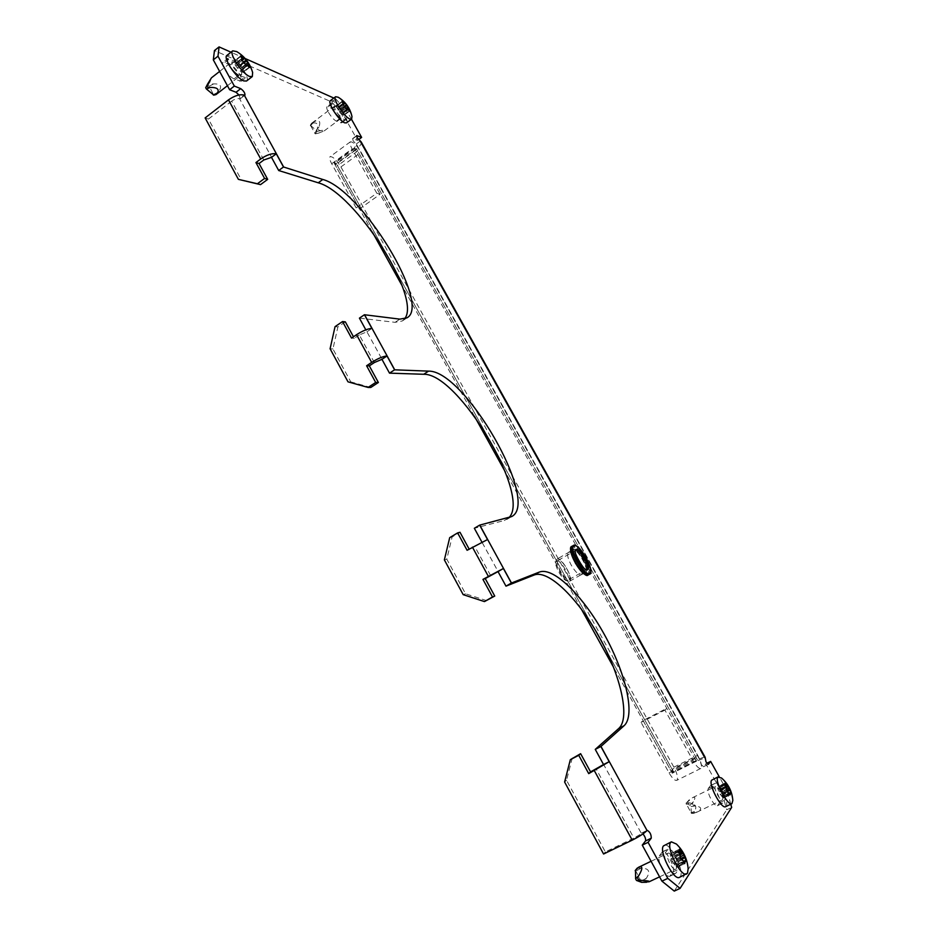 <?xml version="1.0" encoding="UTF-8"?>
<svg xmlns="http://www.w3.org/2000/svg" width="938" height="938" viewBox="0 0 938 938"><rect width="100%" height="100%" fill="white"/><g stroke="black" fill="none" stroke-linecap="round" stroke-linejoin="round"><path stroke-width="0.7" stroke-dasharray="4.69 3.52" d="M583.178 559.423C579.016 552.47 575.674 549.222 573.153 549.656C571.535 551.368 572.485 555.589 575.979 562.331C580.165 569.307 583.518 572.579 586.027 572.133C587.634 570.374 586.684 566.142 583.178 559.423M578.476 562.096C574.314 555.167 570.972 551.919 568.416 552.365C566.787 554.088 567.713 558.321 571.207 565.051C575.381 572.028 578.734 575.275 581.267 574.818C582.897 573.048 581.97 568.815 578.476 562.096M233.984 78.933C230.596 77.139 227.348 73.656 224.264 68.462C222.552 65.226 222.142 63.174 223.01 62.295L230.455 64.745C235.379 66.575 244.009 79.753 241.254 81.243L233.984 78.933L238.615 75.333L245.85 77.678C248.57 76.213 239.94 63.01 235.028 61.158L227.629 58.672L223.01 62.295M668.149 866.595C671.127 871.707 673.578 874.052 675.524 873.606L678.596 869.315C681.586 865.692 671.807 846.651 668.196 849.031L665.089 853.088C663.928 855.761 664.948 860.263 668.149 866.595M662.357 869.338C665.323 874.439 667.786 876.772 669.744 876.327L672.874 872.012C675.899 868.365 666.156 849.347 662.498 851.751L659.344 855.831C658.159 858.505 659.168 863.007 662.357 869.338M722.706 803.034L722.366 803.338C720.876 803.62 718.813 801.544 716.198 797.089C713.431 791.754 712.434 788.072 713.232 786.056L715.448 783.136C718.109 781.284 726.809 797.628 724.558 800.255L722.706 803.034L717.371 805.754C715.858 806.047 713.806 803.972 711.192 799.528C708.425 794.193 707.451 790.511 708.272 788.483L710.512 785.552C713.197 783.687 721.873 800.008 719.598 802.658L717.711 805.449M328.441 112.314C331.126 116.804 333.764 119.759 336.343 121.154L341.62 122.89C343.847 121.788 336.261 109.898 332.462 108.527L327.069 106.698C326.365 107.424 326.823 109.3 328.441 112.314M730.784 804.218L727.02 790.675L722.143 793.044L705.81 763.813L703.488 766.733L701.108 764.329L700.029 760.261L356.1 144.112L353.145 140.794L352.606 138.601L357.554 140.395L343.566 115.351L347.611 112.349L335.769 98.924L333.846 98.068M486.716 600.66L465.541 593.766L446.793 559.154L452.104 536.993L459.995 532.28M490.562 575.463L474.734 546.444L469.422 549.586L469.141 549.058M572.262 758.01L566.552 780.264L605.362 851.927L633.889 838.091L596.193 769.031M446.793 559.154L444.366 559.88M465.541 593.766L463.196 594.657M566.552 780.264L564.606 782.011M603.58 854.014L605.362 851.927M467.089 550.278L469.422 549.586M359.418 318.134L389.645 373.148M374.368 362.537L359.313 334.948L366.91 331.818L365.82 329.836M474.347 528.282L506.098 586.098M474.734 546.444L482.214 542.68L481.851 542.012M370.803 387.464L350.777 381.883L347.998 381.836M345.336 321.863L337.891 326.928L332.943 348.959L350.777 381.883M359.313 334.948L354.306 338.313L353.462 336.765M332.943 348.959L330.094 348.772M351.527 338.079L354.306 338.313M263.824 159.976L231.698 101.116C234.746 98.994 237.373 98.209 239.577 98.736L278.856 170.564M404.454 318.943L402.355 320.948L395.097 322.332L359.571 318.146M238.967 94.984L240.269 98.736L239.577 98.736L244.267 95.113M335.769 98.924L331.7 101.961L214.462 50.558M331.7 101.961L343.566 115.351M722.143 793.044L726.716 809.775L731.663 807.407M674.258 891.1L726.716 809.775M595.349 749.31L641.275 833.284L642.987 833.882M508.994 517.612L504.269 520.52L474.464 528.258M336.343 121.154L340.471 118.094L345.723 119.853C347.928 118.774 340.342 106.862 336.554 105.466L331.196 103.602L327.069 106.698M727.02 790.675L719.176 776.652M351.457 119.22L347.611 112.349M245.146 58.519L230.983 52.2M705.81 763.813L706.889 763.274M357.554 140.395L358.551 139.656M360.215 141.099L356.1 144.112L356.592 144.511L354.271 147.97L696.313 761.269L704.907 757.834M361.177 141.908C361.787 143.69 360.239 145.988 356.522 148.825L336.285 163.575L333.975 162.778L354.271 147.97M696.313 761.269L672.276 773.229L673.496 771.798L697.438 759.886C701.917 757.693 704.485 756.814 705.13 757.224M673.496 771.798L336.285 163.575M672.276 773.229L613.616 667.375M581.173 608.821L505.441 472.177M474.44 416.226L402.05 285.621M372.398 232.12L333.975 162.778M647.032 830.482L633.889 838.091M231.698 101.116L208.435 119.067L241.57 180.26M205.129 117.918L208.435 119.067M366.91 331.818L371.929 328.441M337.891 326.928L335.054 326.647M482.214 542.68L487.537 539.538M452.104 536.993L449.701 537.638M376.806 193.216L380.101 194.283L359.535 208.893L356.159 207.908L376.806 193.216L352.09 148.872C350.062 145.085 349.487 142.74 350.378 141.826C353.075 141.685 356.651 145.167 361.095 152.284L697.72 755.301C700.991 761.55 702.128 765.842 701.12 768.175L700.768 768.468C698.916 768.82 696.383 766.276 693.182 760.824L664.901 710.101L666.777 708.307L643.081 720.536L641.088 722.389L664.901 710.101M356.159 207.908L331.7 163.751C329.695 159.988 329.156 157.631 330.106 156.669C332.896 156.447 336.508 159.87 340.928 166.941L673.906 767.178C677.13 773.404 678.186 777.708 677.084 780.076L676.708 780.381C674.774 780.779 672.218 778.27 669.04 772.853L641.088 722.389M359.535 208.893L335.183 164.959L334.784 163.189L337.492 165.756L672.1 769.289L672.886 772.513L670.881 770.708L643.081 720.536M380.101 194.283L355.49 150.162L355.068 148.403L357.741 151.018L696.031 757.353L696.875 760.577L694.894 758.736L666.777 708.307M556.656 560.936C560.619 558.86 571.992 579.332 567.619 580.716L566.341 580.669C562.237 579.555 554.651 566.259 555.8 562.19L556.656 560.936M569.495 581.302L569.601 581.243C574.208 579.297 561.522 556.715 557.137 559.025L556.175 560.42C554.874 564.993 563.433 580.012 568.065 581.255L569.495 581.302M558.321 560.314L558.169 560.385C554.135 562.014 565.309 581.83 569.003 579.59L569.108 579.543C573.095 577.867 562.108 558.309 558.321 560.314M310.443 125.27L316.129 130.394L316.763 131.531L315.285 133.864L310.443 125.27M311.85 123.089L315.52 121.072C319.565 119.853 320.726 121.823 319.002 126.982C317.9 129.679 318.557 130.863 320.972 130.523C323.821 130.159 324.9 130.288 324.173 130.91L318.404 133.161C316.376 133.348 315.872 132.422 316.892 130.394C318.639 124.555 317.29 122.128 312.858 123.113L311.85 123.089M342.933 112.161L339.568 107.448L336.437 105.631L338.008 110.039L341.584 114.448L341.924 113.885L343.859 115.421L342.628 112.677L346.556 109.465M346.474 122.89C349.874 121.213 338.219 102.91 332.345 100.706L330.446 100.612M351.973 116.476C349.241 108.726 344.645 102.312 338.172 97.224M335.417 106.228L334.491 106.182C334.561 109.805 336.93 113.51 341.596 117.297L342.499 117.32C342.452 113.744 340.095 110.039 335.417 106.228M338.735 106.627L344.445 102.371L338.735 106.627M347.33 110.192L341.584 114.448L347.295 110.203M235.004 64.687L239.026 70.221L243.118 72.484L241.57 67.524L237.244 62.377L236.716 62.916L234.183 61.04L235.52 64.159L235.004 64.687L241.453 59.645M246.53 81.02C250.739 78.745 237.478 58.449 229.857 55.53L226.949 55.377M252.639 72.507C249.379 64.007 244.079 57.042 236.728 51.59M211.472 77.807L210.323 80.973C209.186 83.353 210.3 84.326 213.676 83.892C220.969 83.634 222.47 86.402 218.191 92.182L215.998 94.597M240.304 74.571L241.687 74.618C241.863 70.514 239.073 66.258 233.328 61.861L231.897 61.802C231.756 65.953 234.559 70.209 240.304 74.571M240.081 71.194L246.518 66.176L240.081 71.194M237.244 62.377L243.646 57.37L237.244 62.377M205.703 87.691L208.048 85.323L209.127 86.261L213.77 95.066M685.959 803.28L690.134 805.261L690.884 806.598L691.47 813.398L685.959 803.28L692.502 797.699C695.304 796.503 695.586 797.851 693.358 801.744C691.857 804.136 692.631 805.531 695.668 805.906C701.19 806.915 702.128 808.732 698.447 811.335L693.745 813.328L694.413 811.476C697.262 806.879 695.691 804.03 689.676 802.928C687.871 803.01 687.202 802.447 687.66 801.251M722.389 791.262L718.567 786.267L718.66 788.283L717.511 787.756L719.399 793.161L723.245 798.179L723.139 796.139L724.277 796.655L722.389 791.262L726.375 789.327M725.66 806.692L726.188 806.211C729.623 802.049 716.222 776.922 712.13 779.783M732.836 800.466C731.23 791.848 727.431 784.344 721.451 777.942M715.284 786.677C713.466 788.588 720.22 801.369 722.283 799.915L722.541 799.692C724.3 797.663 717.582 785.024 715.518 786.466L715.284 786.677M635.483 870.452L641.639 882.33M637.195 868.154L640.9 868.283C648.944 868.096 650.761 871.425 646.341 878.273C644.758 879.95 644.265 881.263 644.863 882.201L645.801 882.318M672.183 861.576L676.767 867.345L676.779 864.754L678.174 865.246L676.122 858.716L671.573 852.982L671.561 855.515L670.142 855.022L672.183 861.576L680.238 857.766M679.44 877.37L680.296 876.596C684.869 870.863 669.802 841.597 664.221 845.267M688.152 868.611C686.593 859.243 682.676 851.059 676.427 844.048M676.075 868.905C678.409 866.114 670.846 851.376 668.044 853.228L667.657 853.568C665.241 856.195 672.839 871.132 675.665 869.28L676.075 868.905M670.295 875.834L676.075 873.114M703.594 766.639L708.237 764.341M353.028 138.601L356.581 135.998M697.438 759.886L356.522 148.825M328.312 106.744L332.427 103.672M332.462 108.527L336.554 105.466M340.447 122.855L344.563 119.806M708.272 788.483L713.232 786.056M710.207 785.821L715.143 783.406M719.598 802.658L724.558 800.255M672.874 872.012L678.596 869.315M661.994 852.173L667.704 849.453M659.344 855.831L665.089 853.088M239.46 81.196L244.068 77.62M230.455 64.745L235.028 61.158M224.921 62.377L229.529 58.754M395.097 322.332L399.869 319.143M504.269 520.52L509.311 517.53M673.906 767.178L697.72 755.301M694.894 758.736L670.881 770.708M669.04 772.853L693.182 760.824M696.031 757.353L672.1 769.289M340.928 166.941L361.095 152.284M357.741 151.018L337.492 165.756M331.7 163.751L352.09 148.872M355.49 150.162L335.183 164.959M573.388 545.482C578.84 542.715 595.243 571.817 589.545 574.197M570.879 548.202L571.887 547.006C577.257 544.286 593.215 572.895 587.352 574.76L586.121 574.83M588.349 574.865C593.719 572.028 577.468 543.465 572.086 546.233M558.169 560.385L575.862 550.254C571.981 551.79 583.248 571.688 586.789 569.53L586.86 569.507M585.371 572.321C581.255 574.842 568.229 551.837 572.743 550.055L572.919 549.973C577.151 547.757 589.932 570.421 585.476 572.274L585.371 572.321M573.118 549.199C567.889 550.383 581.712 575.229 586.133 572.555C591.081 571.019 577.62 546.877 573.118 549.199M313.573 122.01L310.677 125.434M342.628 112.677L346.661 109.687M346.966 110.074L342.769 113.181M343.73 114.905L349.171 110.872M342.264 114.061L348.209 109.64M349.264 111.001L343.531 115.257M347.013 110.121L341.913 113.908L347.013 110.109M339.791 111.903L345.747 107.471M346.509 109.359L340.752 113.627M345.254 106.815L339.286 111.247M338.008 110.039L343.765 105.76M337.68 108.362L343.636 103.93M343.12 104.599L337.363 108.89M343.46 103.391L337.539 107.87M336.566 106.146L342.311 101.855M338.055 107.002L343.273 103.121M342.218 101.738L336.777 105.795M340.529 109.16L344.469 106.228M343.085 104.822L339.568 107.448M345.149 106.744L341.022 109.816M342.288 111.012L346.063 108.21M312.858 123.113L310.455 125.798M316.892 130.394L314.464 133.055M319.565 132.821L315.332 133.829M320.972 130.523L316.763 131.531M319.002 126.982L316.129 130.394M235.52 64.159L242.192 58.93M242.063 58.379L235.391 63.596M234.301 61.615L240.738 56.573M236.247 62.705L241.969 58.238M240.703 56.515L234.652 61.251M242.203 58.625L236.716 62.916L242.203 58.625M239.378 65.32L243.657 61.99M241.781 60.63L238.299 63.35M244.396 62.635L239.976 66.082M241.57 67.524L245.275 64.628M241.781 69.377L246.061 66.047M245.967 65.977L242.285 68.837M247.597 65.508L241.91 69.94M243.001 71.909L249.051 67.208M241.066 70.831L247.738 65.648M249.098 67.278L242.661 72.273M246.307 66.199L240.597 70.631L246.307 66.199M237.935 68.228L244.619 63.022M245.475 65.191L239.026 70.221M244.021 62.248L237.337 67.466M235.731 66.012L242.18 60.97M218.191 92.182L213.63 94.55M213.676 83.892L209.127 86.261M210.323 80.973L208.048 85.323M207.99 83.318L207.404 84.432M689.336 799.727L686.1 803.268M722.6 792.798L726.704 790.804M727.63 791.285L722.893 793.583M724.03 795.612L729.201 793.102M723.245 796.151L729.248 793.243M731.101 793.278L724.171 796.643M729.307 793.372L723.092 796.385M723.304 797.933L729.905 794.732M721.545 795.576L728.744 792.082M729.635 794.24L722.682 797.605M728.287 791.52L721.088 795.014M720.161 794.521L727.114 791.144M719.188 791.625L726.387 788.119M726.352 789.784L719.399 793.161M726.094 787.322L718.895 790.828M717.758 788.788L724.699 785.411M718.555 788.272L724.628 785.305M724.335 784.496L717.629 787.768M725.883 784.543L718.719 788.037M718.508 786.513L725.426 783.136M720.255 788.87L725.414 786.361M725.625 783.676L719.129 786.841M725.824 786.935L720.712 789.421M721.639 789.913L726.27 787.662M689.676 802.928L686.206 804.3M694.413 811.476L690.931 812.824M696.383 812.437L691.564 813.14M695.668 805.906L690.884 806.598M693.358 801.744L690.134 805.261M672.018 859.654L680.343 855.702M680.015 854.753L671.69 858.692M670.377 856.3L678.409 852.478M671.432 855.515L678.256 852.267M678.01 851.341L670.271 855.022M679.933 851.258L671.643 855.198M671.491 853.299L679.475 849.5M673.566 856.007L679.077 853.392M679.663 850.109L672.253 853.627M679.546 854.061L674.105 856.64M675.254 857.133L680.073 854.846M676.286 860.615L680.425 858.657M680.308 856.734L676.122 858.716M681.234 859.396L676.615 861.576M677.928 863.957L683.521 861.33M676.896 864.766L683.626 861.588M686.053 861.459L678.045 865.235M683.696 861.776L676.685 865.082M676.849 867.017L684.423 863.441M674.774 864.297L683.099 860.357M684.13 862.901L676.087 866.7M682.547 859.712L674.223 863.652M673.062 863.171L681.117 859.372M646.341 878.273L641.428 881.052M640.9 868.283L635.999 871.05M568.416 552.365L573.153 549.656M669.744 876.327L675.524 873.606M717.371 805.754L722.366 803.338M703.488 766.733L708.366 764.306M352.606 138.601L356.71 135.588M356.592 144.511L700.147 759.944M240.269 98.736L244.959 95.125M641.451 833.132L647.208 830.341M341.62 122.89L345.723 119.853M710.512 785.552L715.448 783.136M662.498 851.751L668.196 849.031M241.254 81.243L245.85 77.678M581.267 574.818L586.027 572.133M402.355 320.948L407.057 317.794M506.719 519.511L511.738 516.545M696.793 760.648L672.804 772.584M700.768 768.468L676.708 780.381M350.378 141.826L330.106 156.669M355.068 148.403L334.784 163.189M569.601 581.243L585.418 572.297C582.193 575.017 568.604 551.462 572.743 550.055L556.961 559.107M569.108 579.543L586.883 569.483M566.341 580.669L568.065 581.255M555.8 562.19L556.175 560.42M311.674 123.206L334.491 106.182M324.173 130.91L342.499 117.32M349.546 111.212L343.859 115.421M342.124 101.386L336.437 105.631M310.314 125.293L311.322 123.535M315.285 133.864L318.404 133.161M227.43 85.71L241.687 74.618M219.621 71.417L231.897 61.802M240.55 56.057L234.183 61.04M249.485 67.536L243.118 72.484M696.805 812.238L722.283 799.915M692.502 797.699L715.518 786.466M723.139 796.139L729.225 793.185M718.66 788.283L724.664 785.364M731.171 793.314L724.277 796.655M730.139 794.849L723.245 798.179M724.406 784.391L717.511 787.756M725.414 782.925L718.567 786.267M691.47 813.398L693.745 813.328M651.089 861.295L668.044 853.228M659.59 876.842L675.665 869.28M671.561 855.515L678.291 852.325M676.779 864.754L683.603 861.53M678.115 851.223L670.142 855.022M679.487 849.218L671.573 852.982M686.135 861.483L678.174 865.246M684.728 863.581L676.767 867.345"/><path stroke-width="1.41" d="M238.615 75.333C235.239 73.527 232.003 70.022 228.907 64.828C227.195 61.591 226.773 59.54 227.629 58.672M331.196 103.602C330.493 104.329 330.962 106.205 332.58 109.218C335.276 113.721 337.903 116.675 340.471 118.094M358.551 139.656L361.634 137.405L356.71 135.588L357.261 137.78L361.177 141.908L705.13 757.224L705.997 761.914L708.366 764.306L710.652 761.41L719.176 776.652M484.442 601.586L494.748 596.052L485.216 578.57L482.941 579.391L492.509 596.955L484.442 601.586L463.196 594.657L444.366 559.88L449.701 537.638L457.627 532.901L467.089 550.278L487.537 539.538L479.646 525.128L511.738 516.545C540.511 501.9 464.533 370.053 428.549 371.131L394.593 369.818L387.007 355.983C383.138 356.276 378.014 358.41 371.659 362.396L366.594 365.761L375.692 382.458L368.083 387.441L347.998 381.836L330.094 348.772L335.054 326.647L342.522 321.558L351.527 338.079L356.546 334.69C362.865 330.68 367.989 328.605 371.929 328.441L364.425 314.746L399.869 319.143L407.057 317.794C431.586 304.604 361.646 189.922 322.801 179.463L283.499 166.976L276.288 153.809C271.973 153.117 266.779 154.84 260.717 158.979L255.933 162.555L264.586 178.443L257.411 183.754L238.393 179.357L205.129 117.918L228.473 99.885C234.594 95.629 239.858 94.035 244.267 95.113L244.959 95.125C245.064 92.991 243.646 90.834 240.726 88.641L234.336 86.073L217.991 56.186L213.313 59.868L229.622 89.731L236.036 92.264L238.967 94.984M482.941 579.391L503.401 568.498L511.374 583.049L505.981 586.144L498.031 571.605L485.216 578.57M642.987 833.882C645.133 836.708 645.965 839.076 645.496 840.987L642.26 845.126L648.076 842.324L651.253 838.209C651.277 834.445 649.917 831.818 647.208 830.341L647.032 830.482C644.383 833.272 639.446 836.485 632.224 840.143L603.58 854.014L564.606 782.011L570.339 759.663L578.746 755.325L588.712 773.627L609.196 761.668L600.883 746.496L624.133 725.672C635.741 715.108 625.552 672.464 604.154 634.158C582.897 595.724 553.49 566.646 539.385 572.051L511.374 583.049M469.141 549.058L459.995 532.28L457.627 532.901M570.339 759.663L580.634 753.683L578.746 755.325M505.981 586.144L534.273 574.982C548.507 569.495 577.984 598.467 599.183 636.867C620.534 675.125 630.571 717.793 618.81 728.427L595.255 749.392L603.544 764.54L590.565 771.892L580.634 753.683M588.712 773.627L590.565 771.892M508.994 517.612C531.389 495.616 458.201 373.031 423.706 374.274L389.505 373.148L381.954 359.324L374.368 362.537L369.314 365.879L366.594 365.761M365.82 329.836L359.418 318.134L364.425 314.746M481.851 542.012L474.347 528.282L479.646 525.128M353.462 336.765L345.336 321.863L342.522 321.558M368.083 387.441L370.803 387.464L378.377 382.493L369.314 365.879M404.454 318.943C422.557 298.952 355.291 192.548 318.228 182.793L278.703 170.528L271.504 157.361L263.824 159.976L259.064 163.529L255.933 162.555M213.313 59.868L214.462 50.558L219.082 46.9L217.991 56.186M680.085 888.392L674.258 891.1L661.923 881.134L667.797 878.378L680.085 888.392L731.663 807.407L730.784 804.218M642.26 845.126L661.923 881.134M648.076 842.324L667.797 878.378M361.634 137.405L351.457 119.22M333.846 98.068L245.146 58.519M230.983 52.2L219.082 46.9M229.622 89.731L234.336 86.073M706.889 763.274L710.652 761.41M613.616 667.375L581.173 608.821M505.441 472.177L474.44 416.226M402.05 285.621L372.398 232.12M259.064 163.529L267.682 179.357L260.529 184.634L238.393 179.357M283.499 166.976L278.703 170.528M271.504 157.361L276.288 153.809M267.682 179.357L264.586 178.443M260.529 184.634L257.411 183.754M595.255 749.392L600.883 746.496M394.593 369.818L389.505 373.148M381.954 359.324L387.007 355.983M378.377 382.493L375.692 382.458M498.031 571.605L503.401 568.498M603.544 764.54L609.196 761.668M494.748 596.052L492.509 596.955M348.444 107.46L349.546 111.212L347.998 109.465L347.33 110.192L343.765 105.76L342.124 101.386L345.29 103.18L348.444 107.46M335.605 96.743L330.446 100.612C326.999 102.265 338.958 120.908 344.692 122.831L346.474 122.89L351.633 119.079L351.973 116.476C350.097 108.069 345.501 101.656 338.172 97.224L335.605 96.743C332.193 98.361 344.164 117.051 349.862 119.009L351.633 119.079M213.77 95.066L206.419 89.004L205.68 87.715L207.404 84.432M213.7 95.148L215.998 94.597L217.956 91.947C218.941 88.805 216.361 87.293 210.229 87.422C207.275 87.797 206.419 86.636 207.661 83.928L211.472 77.807L219.621 71.417M241.512 60.255L242.192 58.93L240.55 56.057L244.712 58.344L248.699 63.843L249.485 67.536L247.468 65.425L246.53 66.176L244.021 62.248L241.512 60.255M232.73 50.84L226.949 55.377C222.669 57.64 236.341 78.37 243.798 80.938L246.53 81.02L252.31 76.553L252.639 72.507C250.071 63.456 244.771 56.479 236.728 51.59L232.73 50.84C228.497 53.056 242.192 73.821 249.59 76.447L252.31 76.553M728.92 787.158L731.171 793.314L730.315 792.669L730.139 794.849L726.352 789.784L726.387 788.119L724.406 784.391L725.883 784.754L725.414 782.925L728.92 787.158M718.32 776.746L711.661 780.182C707.967 783.898 721.51 809.588 725.66 806.692L731.91 803.678L732.836 800.466C732.121 791.426 728.322 783.91 721.451 777.942L717.863 777.145C714.24 780.826 727.829 806.551 731.91 803.678M641.639 882.33L636.48 880.442L635.624 878.847L635.483 870.452M641.58 882.341L649.202 881.743C650.011 881.169 647.466 880.712 641.58 880.372C637.817 880.207 636.914 878.554 638.884 875.424C642.401 869.35 642.753 866.466 639.962 866.759L637.195 868.154L635.26 870.464M680.484 858.762L680.343 855.702L678.115 851.223L679.921 851.528L679.487 849.218L684.107 854.94L686.135 861.483L685.057 860.873L684.728 863.581L682.547 859.712L680.484 858.762M671.374 841.843L663.459 845.912C658.558 851.024 673.777 881.099 679.44 877.37L687.519 873.208L688.152 868.611C687.237 858.95 683.321 850.754 676.427 844.048L671.374 841.843L670.635 842.476C665.804 847.553 681.105 877.675 686.686 873.982M472.412 547.135L488.311 576.284M594.375 770.743L632.224 840.143M364.565 314.758L394.722 369.818M356.546 334.69L371.659 362.396M479.764 525.092L511.48 583.002M244.267 95.113L283.651 167.023M228.473 99.885L260.717 158.979M600.977 746.414L647.032 830.482M704.907 757.834L360.215 141.099M236.036 92.264L240.726 88.641M645.496 840.987L651.253 838.209M318.228 182.793L322.801 179.463M534.273 574.982L539.385 572.051M618.81 728.427L624.133 725.672M423.706 374.274L428.549 371.131M572.086 546.233L573.47 545.447C575.205 543.759 579.461 547.886 586.25 557.829C591.046 568.498 592.136 573.962 589.545 574.197L589.427 574.255C584.186 577.55 567.361 547.851 573.153 545.588L573.388 545.482M589.627 573.481C595.454 571.629 579.473 543.02 574.138 545.717C567.924 547.065 584.409 576.682 589.627 573.481M589.545 574.197L588.067 575.017C586.637 576.999 582.463 573.153 575.569 563.457C570.445 552.599 569.214 546.901 571.852 546.338C566.048 548.613 582.861 578.289 588.114 575.006L588.349 574.865M576.202 549.41C580.094 547.382 591.866 568.463 587.551 569.765C583.717 572.063 571.688 550.454 576.202 549.41M586.86 569.507L586.883 569.483C590.729 567.9 579.649 548.261 576.002 550.184L575.862 550.254C571.336 549.023 585.652 573.974 586.836 569.507L586.883 569.483M586.121 574.83C580.54 574.185 568.58 553.291 570.879 548.202M348.655 107.905L346.556 109.465M346.661 109.687L348.561 108.269M348.713 108.773L346.966 110.074M343.273 103.121L344 102.57M344.316 102.746L343.46 103.391L344.34 102.746M344.469 106.228L346.462 104.751M345.29 103.18L343.085 104.822M346.954 105.396L345.149 106.744M346.063 108.21L348.01 106.768M217.077 93.366L213.266 94.937M241.969 58.238L242.907 57.499M243.364 57.722L242.203 58.625L243.364 57.71M243.657 61.99L246.026 60.138M244.712 58.344L241.781 60.63M246.624 60.9L244.396 62.635M245.275 64.628L247.972 62.529M246.061 66.047L248.441 64.194M248.699 63.843L245.967 65.977M248.57 64.757L247.597 65.508M210.229 87.422L206.419 89.004M729.295 787.908L726.375 789.327M726.704 790.804L729.764 789.315M730.069 790.113L727.63 791.285M729.201 793.102L730.948 792.258M729.248 793.243L730.292 792.739M730.28 792.903L729.307 793.372M724.628 785.305L725.731 784.766M725.414 786.361L727.419 785.376M727.876 785.938L725.824 786.935M726.27 787.662L728.545 786.56M646.575 882.259L641.498 882.33M678.256 852.267L679.722 851.575M679.077 853.392L681.832 852.079M682.383 852.724L679.546 854.061M680.073 854.846L683.227 853.346M680.425 858.657L684.576 856.699M684.107 854.94L680.308 856.734M684.904 857.66L681.234 859.396M683.521 861.33L685.936 860.181M683.626 861.588L685.033 860.932M684.998 861.166L683.696 861.776M638.45 867.322L635.202 870.745M638.884 875.424L635.624 878.847M641.58 880.372L636.48 880.442M215.998 94.597L227.43 85.71M205.68 87.715L207.579 84.08M729.225 793.185L730.35 792.645M724.664 785.364L725.86 784.778M638.614 867.251L651.089 861.295M649.202 881.743L659.59 876.842M678.291 852.325L679.874 851.575M683.603 861.53L685.103 860.826"/></g></svg>
